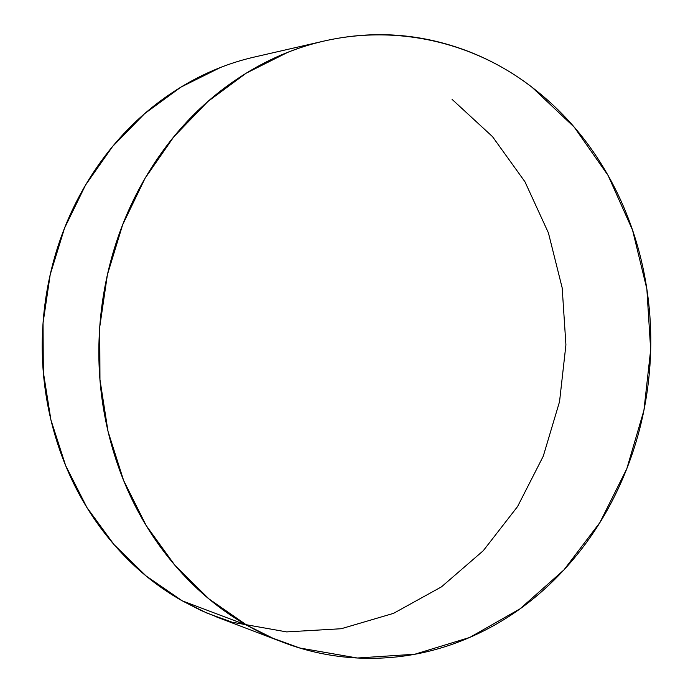 <?xml version="1.0" encoding="UTF-8"?>
<svg xmlns="http://www.w3.org/2000/svg" width="693" height="693" viewBox="0 0 693 693"><rect width="100%" height="100%" fill="white"/><g stroke="black" fill="none" stroke-linecap="round" stroke-linejoin="round"><path stroke-width="1.04" d="M220.01 67.715L180.838 87.171L144.655 113.635L112.552 146.535L85.551 185.048L64.536 228.136L50.217 274.567L43.053 322.981L43.304 371.916L50.918 419.915L65.636 465.557L86.928 507.519L114.059 544.646L146.145 575.987L182.181 600.805L247.037 625.337L208.914 598.882L174.939 565.349L146.18 525.528L123.614 480.44L108.013 431.332L99.957 379.625L99.749 326.888L107.406 274.705L122.687 224.679L145.062 178.283L173.77 136.85L207.848 101.525L246.214 73.163L287.682 52.382C371.561 18.962 464.223 34.919 531.938 87.179L574.246 127.166L608.125 175.502L632.553 230.137L646.855 288.938L650.666 349.74L643.918 410.377L626.818 468.693L599.887 522.557L563.929 569.915L520.062 608.809L469.75 637.439L414.786 654.235L357.337 658.012L299.826 648.016L272.973 638.262L247.037 625.337L182.181 600.805L206.722 612.993L232.146 622.236L286.668 631.903L341.233 628.733L393.503 613.366L441.432 586.884L483.264 550.727L517.567 506.557L543.26 456.211L559.546 401.645L565.921 344.854L562.188 287.907L548.406 232.857L524.947 181.757L492.489 136.616L452.061 99.359M255.102 56.878C221.041 64.579 189.198 79.478 159.563 101.585C129.314 124.281 104.158 152.936 84.096 187.552C64.111 222.271 51.213 260.031 45.4 300.823C39.709 341.649 41.667 381.817 51.265 421.344C60.975 460.802 77.295 496.127 100.225 527.312C123.198 558.376 150.52 582.882 182.181 600.805L201.1 610.524L220.409 618.425M247.037 625.337C280.483 644.265 315.514 655.05 352.122 657.683C388.66 660.247 423.943 655.084 457.986 642.194C491.952 629.287 522.427 610.091 549.41 584.589C576.342 559.104 598.232 529.322 615.081 495.226C631.903 461.166 642.809 425.052 647.799 386.885C652.771 348.735 651.559 310.888 644.135 273.363C636.711 235.828 623.405 200.97 604.235 168.815C585.022 136.634 560.923 109.416 531.938 87.179C502.884 64.925 470.677 49.584 435.325 41.164C399.878 32.779 363.782 32.519 327.027 40.385C290.202 48.354 255.752 64.423 223.666 88.6C191.58 112.916 164.865 143.711 143.512 180.968C122.245 218.347 108.489 259.026 102.261 303.006C96.171 347.02 98.207 390.306 108.385 432.865C118.676 475.355 135.975 513.322 160.282 546.777C184.633 580.093 213.548 606.28 247.037 625.337M254.695 56.973L324.341 40.982M215.748 616.649L278.136 640.462"/></g></svg>
